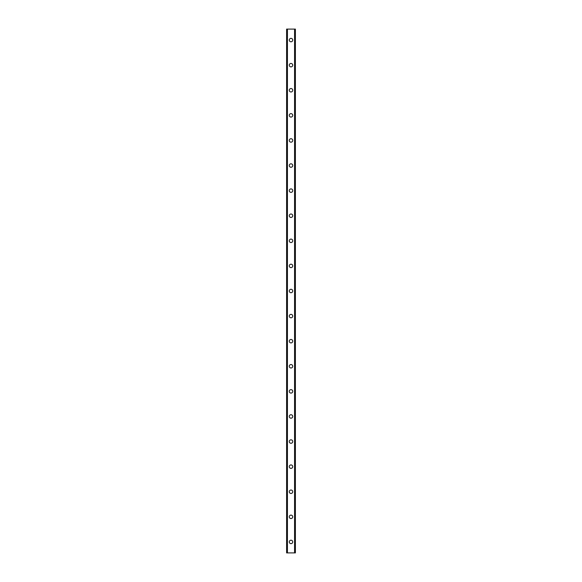 <?xml version="1.0" encoding="UTF-8"?>
<svg xmlns="http://www.w3.org/2000/svg" width="582" height="582" viewBox="0 0 582 582"><rect width="100%" height="100%" fill="white"/><g stroke="black" fill="none" stroke-linecap="round" stroke-linejoin="round"><path stroke-width="0.87" d="M289.276 541.922A1.724 1.724 0 0 1 291 540.198A1.724 1.724 0 0 1 292.724 541.922A1.724 1.724 0 0 1 291 543.646A1.724 1.724 0 0 1 289.276 541.922M289.276 516.831A1.724 1.724 0 0 1 291 515.106A1.724 1.724 0 0 1 292.724 516.831A1.724 1.724 0 0 1 291 518.555A1.724 1.724 0 0 1 289.276 516.831M289.276 491.739A1.724 1.724 0 0 1 291 490.015A1.724 1.724 0 0 1 292.724 491.739A1.724 1.724 0 0 1 291 493.463A1.724 1.724 0 0 1 289.276 491.739M289.276 466.648A1.724 1.724 0 0 1 291 464.923A1.724 1.724 0 0 1 292.724 466.648A1.724 1.724 0 0 1 291 468.372A1.724 1.724 0 0 1 289.276 466.648M289.276 441.556A1.724 1.724 0 0 1 291 439.825A1.724 1.724 0 0 1 292.724 441.556A1.724 1.724 0 0 1 291 443.28A1.724 1.724 0 0 1 289.276 441.556M289.276 416.465A1.724 1.724 0 0 1 291 414.733A1.724 1.724 0 0 1 292.724 416.465A1.724 1.724 0 0 1 291 418.189A1.724 1.724 0 0 1 289.276 416.465M289.276 391.366A1.724 1.724 0 0 1 291 389.642A1.724 1.724 0 0 1 292.724 391.366A1.724 1.724 0 0 1 291 393.097A1.724 1.724 0 0 1 289.276 391.366M289.276 366.274A1.724 1.724 0 0 1 291 364.55A1.724 1.724 0 0 1 292.724 366.274A1.724 1.724 0 0 1 291 367.999A1.724 1.724 0 0 1 289.276 366.274M289.276 341.183A1.724 1.724 0 0 1 291 339.459A1.724 1.724 0 0 1 292.724 341.183A1.724 1.724 0 0 1 291 342.907A1.724 1.724 0 0 1 289.276 341.183M289.276 316.091A1.724 1.724 0 0 1 291 314.367A1.724 1.724 0 0 1 292.724 316.091A1.724 1.724 0 0 1 291 317.816A1.724 1.724 0 0 1 289.276 316.091M289.276 291A1.724 1.724 0 0 1 291 289.276A1.724 1.724 0 0 1 292.724 291A1.724 1.724 0 0 1 291 292.724A1.724 1.724 0 0 1 289.276 291M289.276 265.909A1.724 1.724 0 0 1 291 264.184A1.724 1.724 0 0 1 292.724 265.909A1.724 1.724 0 0 1 291 267.633A1.724 1.724 0 0 1 289.276 265.909M289.276 240.817A1.724 1.724 0 0 1 291 239.093A1.724 1.724 0 0 1 292.724 240.817A1.724 1.724 0 0 1 291 242.541A1.724 1.724 0 0 1 289.276 240.817M289.276 215.726A1.724 1.724 0 0 1 291 214.001A1.724 1.724 0 0 1 292.724 215.726A1.724 1.724 0 0 1 291 217.45A1.724 1.724 0 0 1 289.276 215.726M289.276 190.634A1.724 1.724 0 0 1 291 188.903A1.724 1.724 0 0 1 292.724 190.634A1.724 1.724 0 0 1 291 192.358A1.724 1.724 0 0 1 289.276 190.634M289.276 165.535A1.724 1.724 0 0 1 291 163.811A1.724 1.724 0 0 1 292.724 165.535A1.724 1.724 0 0 1 291 167.267A1.724 1.724 0 0 1 289.276 165.535M289.276 140.444A1.724 1.724 0 0 1 291 138.72A1.724 1.724 0 0 1 292.724 140.444A1.724 1.724 0 0 1 291 142.175A1.724 1.724 0 0 1 289.276 140.444M289.276 115.352A1.724 1.724 0 0 1 291 113.628A1.724 1.724 0 0 1 292.724 115.352A1.724 1.724 0 0 1 291 117.077A1.724 1.724 0 0 1 289.276 115.352M289.276 90.261A1.724 1.724 0 0 1 291 88.537A1.724 1.724 0 0 1 292.724 90.261A1.724 1.724 0 0 1 291 91.985A1.724 1.724 0 0 1 289.276 90.261M289.276 65.169A1.724 1.724 0 0 1 291 63.445A1.724 1.724 0 0 1 292.724 65.169A1.724 1.724 0 0 1 291 66.894A1.724 1.724 0 0 1 289.276 65.169M289.276 40.078A1.724 1.724 0 0 1 291 38.354A1.724 1.724 0 0 1 292.724 40.078A1.724 1.724 0 0 1 291 41.802A1.724 1.724 0 0 1 289.276 40.078M295.329 29.1L286.606 29.1L286.606 552.9L295.394 552.9L295.394 29.1L295.329 552.9M286.671 29.1L286.671 552.9M287.261 29.1L287.261 552.9M287.428 29.1L287.428 552.9M294.572 29.1L294.572 552.9M294.739 29.1L294.739 552.9M287.29 29.1L287.29 552.9M294.71 29.1L294.71 552.9M286.606 29.1L286.606 552.9M295.394 29.1L295.394 552.9"/></g></svg>
